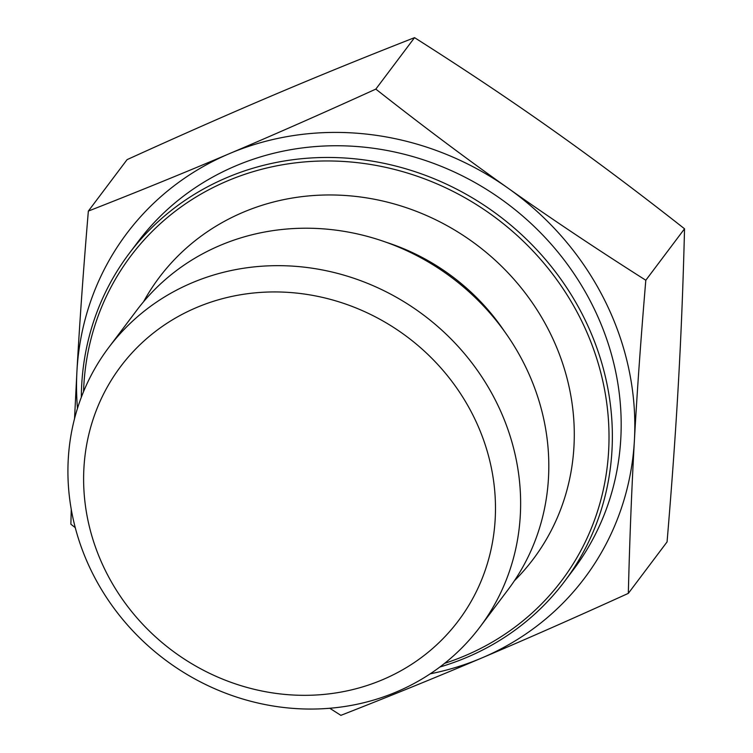 <?xml version="1.0" encoding="UTF-8"?>
<svg xmlns="http://www.w3.org/2000/svg" width="753" height="753" viewBox="0 0 753 753"><rect width="100%" height="100%" fill="white"/><g stroke="black" fill="none" stroke-linecap="round" stroke-linejoin="round"><path stroke-width="1.13" d="M430.179 673.831A286.507 265.64 -143 0 0 481.929 657.915C437.371 676.834 390.346 695.979 340.874 715.35L329.729 708.244M75.253 527.646L70.876 524.21L71.262 509.442M74.538 418.621L76.938 371.201A286.507 265.64 -143 0 0 77.474 408.38M88.355 211.085C137.827 191.723 184.852 172.569 229.411 153.65A286.507 265.64 -143 0 0 76.938 371.201C79.63 322.708 83.432 269.329 88.355 211.085L127.078 159.636C180.155 135.484 228.959 113.967 273.49 95.085C318.048 76.166 365.064 57.021 414.545 37.65L375.822 89.108C422.179 125.591 466.286 158.629 508.143 188.231A286.507 265.64 -143 0 0 229.411 153.65C273.941 134.768 322.745 113.251 375.822 89.108M508.143 188.231C549.963 217.871 595.849 248.537 645.81 280.248C640.897 338.492 637.085 391.861 634.403 440.364A286.507 265.64 -143 0 0 508.143 188.231M634.403 440.364C631.673 488.904 629.649 539.901 628.331 593.364C575.254 617.516 526.46 639.033 481.929 657.915A286.507 265.64 -143 0 0 634.403 440.364M645.81 280.248L684.533 228.79C638.177 192.307 594.07 159.26 552.213 129.667C510.393 100.027 464.507 69.351 414.545 37.65M628.331 593.364L667.064 541.915C671.977 483.671 675.78 430.292 678.472 381.799C681.201 333.259 683.216 282.253 684.533 228.79M83.555 391.616A269.734 250.09 37 0 1 227.359 180.955A269.734 250.09 37 0 1 585.476 329.127A269.734 250.09 37 0 1 444.599 663.346M439.837 667.026A272.53 252.679 -143 0 0 564.599 581.372A272.53 252.679 -143 0 0 547.271 261.611A272.53 252.679 -143 0 0 226.757 177.661A272.53 252.679 -143 0 0 129.102 253.61A272.53 252.679 -143 0 0 81.333 397.217M143.588 301.689A234.098 217.052 37 0 1 476.743 244.913A234.098 217.052 37 0 1 514.393 580.77M564.599 581.372L573.419 569.663A272.53 252.679 -143 0 0 556.081 249.892A272.53 252.679 -143 0 0 235.567 165.952A272.53 252.679 -143 0 0 137.921 241.901L129.102 253.61M92.393 573.024A232.338 215.424 -143 0 0 479.915 627.07A232.338 215.424 -143 0 0 423.817 315.234A232.338 215.424 -143 0 0 108.639 347.641A232.338 215.424 -143 0 0 92.393 573.024M105.881 571.565A211.377 195.987 37 0 1 300.72 293.557A211.377 195.987 37 0 1 462.06 615.756A211.377 195.987 37 0 1 105.881 571.565M108.639 347.641L136.82 310.198A232.338 215.424 37 0 1 451.998 277.791A232.338 215.424 37 0 1 508.096 589.627L479.915 627.07M386.214 242.287A211.028 195.658 37 0 1 504.322 331.179"/></g></svg>

